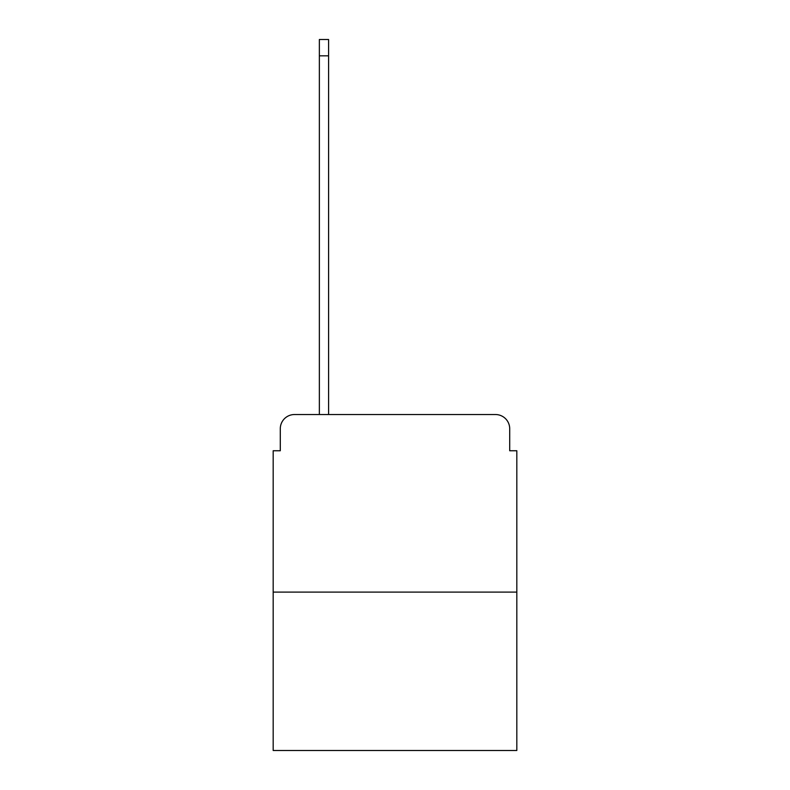 <?xml version="1.0" encoding="UTF-8"?>
<svg xmlns="http://www.w3.org/2000/svg" width="790" height="790" viewBox="0 0 790 790"><rect width="100%" height="100%" fill="white"/><g stroke="black" fill="none" stroke-linecap="round" stroke-linejoin="round"><path stroke-width="1.19" d="M280.292 428.743L280.292 450.754L280.292 428.743A14.21 14.21 0 0 1 294.492 414.533L319.358 414.533L319.358 39.5L328.591 39.5L328.591 414.533L339.601 414.533M516.818 592.105L273.182 592.105L273.182 750.5L516.818 750.5L516.818 450.754L509.708 450.754L509.708 428.743A14.21 14.21 0 0 0 495.508 414.533L294.492 414.533M273.182 592.105L273.182 450.754L280.292 450.754M450.399 414.533L495.508 414.533M509.708 450.754L509.708 428.743M319.358 55.833L328.591 55.833"/></g></svg>
